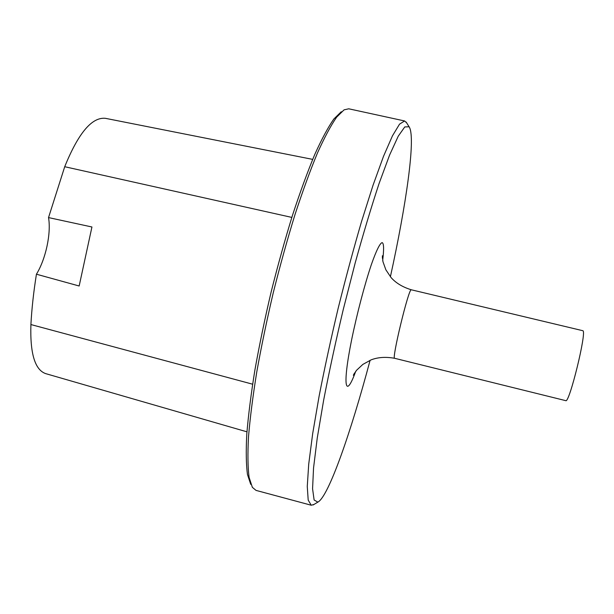 <?xml version="1.0" encoding="UTF-8"?>
<svg xmlns="http://www.w3.org/2000/svg" width="614" height="614" viewBox="0 0 614 614"><rect width="100%" height="100%" fill="white"/><g stroke="black" fill="none" stroke-linecap="round" stroke-linejoin="round"><path stroke-width="0.92" d="M250.727 484.346L247.457 474.453C246.137 464.545 245.907 451.16 246.774 434.282C248.325 415.532 251.026 394.142 254.887 370.112C259.384 344.968 264.803 318.935 271.135 292.003C277.866 265.179 285.003 239.56 292.54 215.153C300.139 192.036 307.553 171.79 314.782 154.413C321.751 139.025 328.099 127.236 333.816 119.039L341.261 111.748M313.946 504.462L311.229 505.23L256.023 490.394L252.362 487.332L249.1 477.393C247.795 467.415 247.596 453.892 248.501 436.823C250.098 417.835 252.861 396.16 256.798 371.792C261.38 346.288 266.883 319.871 273.314 292.533C280.145 265.302 287.375 239.306 295.012 214.539C302.694 191.084 310.185 170.554 317.476 152.955C324.507 137.375 330.885 125.448 336.625 117.174L344.086 109.845L348.744 108.801L404.603 120.958L406.668 122.884M311.229 505.23L308.197 500.088L307.269 486.457L308.712 464.176L312.672 433.684L319.111 396.16C324.553 368.223 330.908 338.928 338.168 308.297C345.774 277.743 353.572 248.8 361.554 221.485L373.059 185.19L383.527 156.278L392.469 135.817L399.545 124.135L404.603 120.958M370.104 360.28C351.054 431.888 328.567 496.672 317.875 502.114L314.122 500.011L312.572 488.759L313.547 467.991L317.246 438.058L323.655 400.136C329.196 371.501 335.728 341.3 343.257 309.533L355.176 263.007C363.434 233.174 371.416 206.642 379.122 183.402L389.575 155.104L398.233 136.208L404.779 126.921L409.077 126.776L409.361 127.19C415.816 138.411 406.107 205.383 390.397 276.76M354.485 373.082L353.342 375.261L356.511 370.326L362.859 364.401L371.163 359.842C378.017 357.21 385.845 356.696 394.656 358.3L565.747 400.65C569.27 403.905 587.068 331.268 582.878 330.723L411.303 289.785C402.646 287.114 395.907 283.046 391.087 277.582L385.861 269.792L382.936 261.618L382.384 255.754L382.399 258.218M312.672 159.379L105.431 118.325C91.946 116.936 78.377 133.069 64.716 166.716L48.529 217.586L91.939 226.988L79.16 286.001L36.433 274.212C33.616 291.819 31.774 308.596 30.907 324.553C29.994 353.464 34.906 369.82 45.659 373.619L246.951 431.826M36.433 274.212C45.774 259.07 51.3 233.312 48.529 217.586M355.744 371.286C345.406 399.722 342.128 386.82 351.607 339.91C356.918 313.946 364.701 284.343 371.401 264.465C376.282 250.55 380.066 242.983 382.169 242.63C383.865 243.282 384.034 249.2 382.691 260.39M394.656 358.3C391.402 359.812 408.571 288.718 411.211 289.793L411.303 289.785M64.716 166.716L291.827 217.41M30.907 324.553L252.607 384.195M409.077 126.776L406.138 122.04M317.875 502.114L313.094 504.977"/></g></svg>
